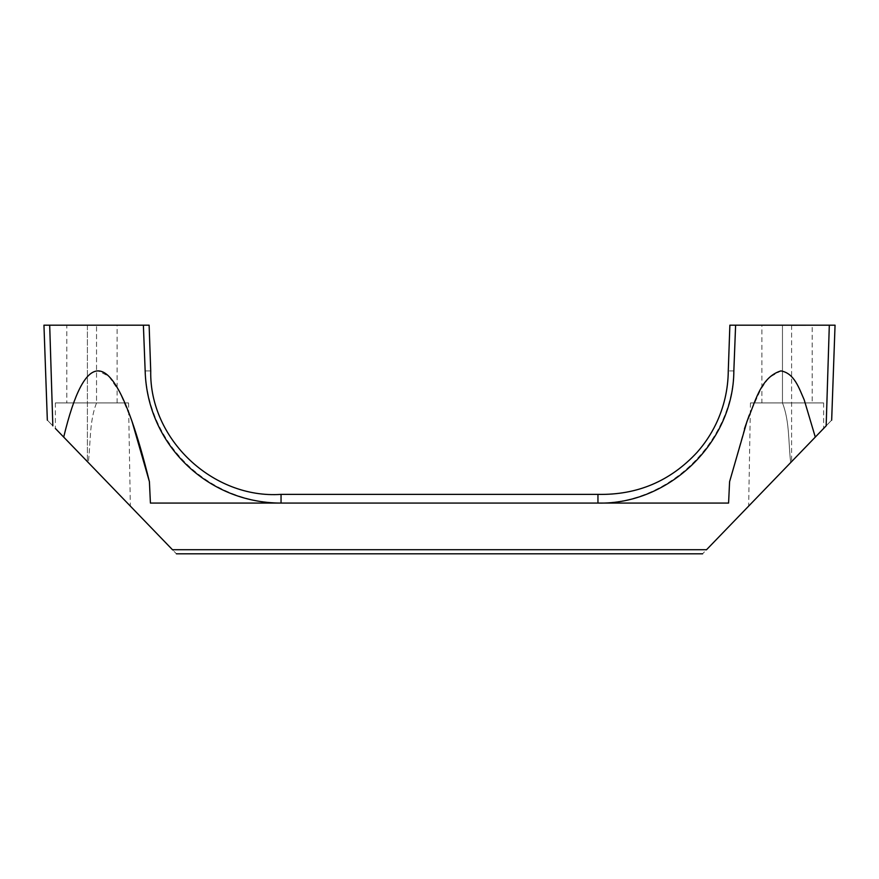 <?xml version="1.0" encoding="UTF-8"?>
<svg xmlns="http://www.w3.org/2000/svg" width="879" height="879" viewBox="0 0 879 879"><rect width="100%" height="100%" fill="white"/><g stroke="black" fill="none" stroke-linecap="round" stroke-linejoin="round"><path stroke-width="0.66" stroke-dasharray="4.39 3.3" d="M812.185 402.923L750.457 402.923L823.623 402.923L782.464 402.923L812.185 402.923L812.185 325.219L782.464 325.175L782.464 402.923C789.738 421.36 788.298 442.84 790.693 462.574L748.655 506.106L790.693 462.574C788.298 442.84 789.738 421.36 782.464 402.923L782.464 325.23M782.464 325.175L812.185 325.175L761.884 325.175L761.884 402.923M281.049 494.372L281.049 503.074L597.951 503.074C668.985 504.096 732.625 441.763 733.844 370.905L735.613 325.175L729.878 325.175M835.05 325.175L829.315 325.175L828.403 354.391M823.623 402.923L823.623 428.48L820.898 431.292M826.161 425.843C833.578 418.162 833.578 418.162 826.161 425.843L828.139 362.653M132.048 421.481L119.852 392.342L108.831 376.278L98.129 370.905C85.779 370.905 74.308 392.968 63.706 437.094L172.46 549.716C177.745 555.187 177.745 555.187 172.46 549.716L706.54 549.716C701.255 555.187 701.255 555.187 706.54 549.716L821.425 430.743M791.605 325.23L791.605 461.618L823.623 428.48M744.447 428.842L729.592 481.681L728.581 503.074L597.951 503.074L597.951 494.372M149.979 493.69L150.419 503.074M203.708 503.074L226.815 503.074M815.294 437.094L804.197 399.824C799.154 388.595 794.451 373.146 780.871 370.905L768.883 377.629L760.851 389.21L749.282 415.031M88.307 462.574L130.345 506.106L88.307 462.574C90.702 442.84 89.262 421.36 96.536 402.923L117.116 402.923L96.536 402.923C89.262 421.36 90.702 442.84 88.307 462.574M52.839 425.843C45.422 418.162 45.422 418.162 52.839 425.843M43.95 325.175L49.685 325.175M50.553 352.886L51.114 370.905M117.116 402.923L117.116 325.175L96.536 325.175L96.536 402.923L128.543 402.923L55.377 402.923L96.536 402.923L66.815 402.923L96.536 402.923L96.536 325.175L87.395 325.175L87.395 461.618L87.395 325.175L66.815 325.175L117.116 325.175L66.815 325.175L66.815 402.923M281.049 503.074C208.191 502.447 148.199 444.313 145.156 370.905C152.572 370.905 152.572 370.905 145.156 370.905L143.387 325.175L149.122 325.175M733.844 370.905C726.406 370.905 726.406 370.905 733.844 370.905M735.613 325.175L736.349 325.175M791.605 325.175L791.605 461.618M750.457 402.923L748.655 506.106M128.543 402.923L130.345 506.106M55.377 402.923L55.377 428.48"/><path stroke-width="1.32" d="M812.185 325.175L791.605 325.23M791.605 325.175L735.613 325.175L835.05 325.175L831.666 420.14M51.114 370.905L52.839 425.843C45.422 418.162 45.422 418.162 52.839 425.843L49.685 325.175L149.122 325.175L150.727 370.905C149.298 439.324 212.96 499.052 281.049 494.372L597.951 494.372C637.286 495.185 670.325 481.187 697.069 452.366C704.65 443.807 710.935 434.38 715.924 424.096C723.966 407.274 728.087 389.551 728.273 370.905L729.878 325.175L735.613 325.175L733.844 370.905C733.679 442.159 669.205 504.854 597.951 503.074L728.581 503.074L729.592 481.681L747.018 421.294C755.028 403.197 760.027 377.322 780.871 370.905C794.473 373.168 799.154 388.595 804.186 399.791L815.294 437.094L706.54 549.716C701.255 555.187 701.255 555.187 706.54 549.716L172.46 549.716C177.745 555.187 177.745 555.187 172.46 549.716L63.706 437.094C74.308 392.968 85.779 370.905 98.129 370.905C105.161 370.905 112.413 378.091 119.907 392.452C123.895 400.088 127.927 409.746 132.026 421.426C137.728 437.654 143.519 457.739 149.408 481.681L149.979 493.69M820.898 431.292L791.605 461.618M821.425 430.743L826.161 425.843C833.578 418.162 833.578 418.162 826.161 425.843L815.294 437.094M132.048 421.481L149.408 481.681L150.419 503.074L597.951 503.074L597.951 494.372M281.049 494.372L281.049 503.074L226.815 503.074M150.419 503.074L203.708 503.074M749.282 415.031L744.447 428.842M87.395 461.618L55.377 428.48L87.395 461.618M47.334 420.14L43.95 325.175L49.685 325.175L50.553 352.886M117.116 325.175L49.685 325.175L143.387 325.175L145.156 370.905C152.572 370.905 152.572 370.905 145.156 370.905C147.178 444.433 207.466 503.074 281.049 503.074M66.815 325.175L49.685 325.175M826.161 425.843L829.315 325.175L735.613 325.175M733.844 370.905C726.406 370.905 726.406 370.905 733.844 370.905M828.403 354.391L828.139 362.653M736.349 325.175L761.884 325.175M176.426 553.825L702.574 553.825"/></g></svg>
